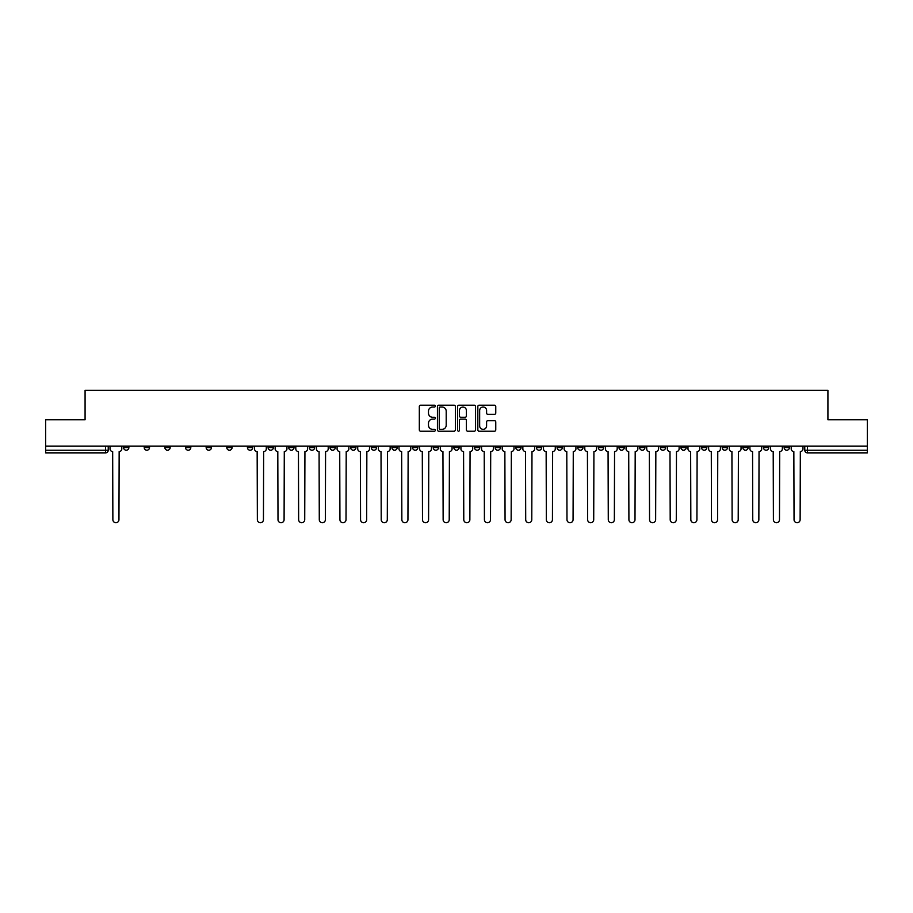 <?xml version="1.0" encoding="UTF-8"?>
<svg xmlns="http://www.w3.org/2000/svg" width="913" height="913" viewBox="0 0 913 913"><rect width="100%" height="100%" fill="white"/><g stroke="black" fill="none" stroke-linecap="round" stroke-linejoin="round"><path stroke-width="1.37" d="M435.33 406.114A0.913 0.913 0 0 0 434.417 405.201L420.619 405.201A1.301 1.301 0 0 0 419.318 406.502L419.318 429.886A1.301 1.301 0 0 0 420.619 431.187L434.417 431.187A0.913 0.913 0 0 0 435.33 430.274A0.913 0.913 0 0 0 434.417 429.361L432.636 429.361A4.154 4.154 0 0 1 428.482 425.207L428.482 423.255A4.154 4.154 0 0 1 432.636 419.101L434.417 419.101A0.913 0.913 0 0 0 435.33 418.188A0.913 0.913 0 0 0 434.417 417.287L432.636 417.287A4.154 4.154 0 0 1 428.482 413.133L428.482 411.181A4.154 4.154 0 0 1 432.636 407.027L434.417 407.027A0.913 0.913 0 0 0 435.33 406.114M680.915 446.115L680.915 447.564L686.211 447.564A2.648 2.648 0 0 1 683.563 450.212A2.648 2.648 0 0 1 680.915 447.564L680.915 446.115M660.27 446.115L660.27 447.564L665.566 447.564A2.648 2.648 0 0 1 662.918 450.212A2.648 2.648 0 0 1 660.27 447.564L660.27 446.115M536.422 446.115L536.422 447.564L541.717 447.564A2.648 2.648 0 0 1 539.069 450.212A2.648 2.648 0 0 1 536.422 447.564L536.422 446.115M515.777 446.115L515.777 447.564L521.072 447.564A2.648 2.648 0 0 1 518.424 450.212A2.648 2.648 0 0 1 515.777 447.564L515.777 446.115M495.143 446.115L495.143 447.564L500.427 447.564A2.648 2.648 0 0 1 497.779 450.212A2.648 2.648 0 0 1 495.143 447.564L495.143 446.115M453.852 446.115L453.852 447.564L459.148 447.564A2.648 2.648 0 0 1 456.5 450.212A2.648 2.648 0 0 1 453.852 447.564L453.852 446.115M412.573 447.564L412.573 446.115L412.573 447.564A2.648 2.648 0 0 0 415.221 450.212A2.648 2.648 0 0 1 412.573 447.564L417.857 447.564A2.648 2.648 0 0 1 415.221 450.212A2.648 2.648 0 0 0 417.857 447.564L417.857 446.115L417.857 447.564M391.928 447.564L391.928 446.115L391.928 447.564A2.648 2.648 0 0 0 394.576 450.212A2.648 2.648 0 0 1 391.928 447.564L397.223 447.564A2.648 2.648 0 0 1 394.576 450.212M371.283 447.564L371.283 446.115L371.283 447.564A2.648 2.648 0 0 0 373.931 450.212A2.648 2.648 0 0 1 371.283 447.564L376.578 447.564A2.648 2.648 0 0 1 373.931 450.212A2.648 2.648 0 0 0 376.578 447.564L376.578 446.115L376.578 447.564M350.649 446.115L350.649 447.564L355.933 447.564A2.648 2.648 0 0 1 353.297 450.212A2.648 2.648 0 0 1 350.649 447.564L350.649 446.115M330.004 446.115L330.004 447.564L335.299 447.564A2.648 2.648 0 0 1 332.652 450.212A2.648 2.648 0 0 1 330.004 447.564L330.004 446.115M309.359 446.115L309.359 447.564L314.654 447.564A2.648 2.648 0 0 1 312.006 450.212A2.648 2.648 0 0 1 309.359 447.564L309.359 446.115M288.725 447.564L288.725 446.115L288.725 447.564A2.648 2.648 0 0 0 291.361 450.212A2.648 2.648 0 0 1 288.725 447.564L294.009 447.564A2.648 2.648 0 0 1 291.361 450.212M247.434 447.564L247.434 446.115L247.434 447.564A2.648 2.648 0 0 0 250.082 450.212A2.648 2.648 0 0 1 247.434 447.564L252.73 447.564A2.648 2.648 0 0 1 250.082 450.212A2.648 2.648 0 0 0 252.73 447.564L252.73 446.115L252.73 447.564M226.789 447.564L226.789 446.115L226.789 447.564A2.648 2.648 0 0 0 229.437 450.212A2.648 2.648 0 0 1 226.789 447.564L232.085 447.564A2.648 2.648 0 0 1 229.437 450.212A2.648 2.648 0 0 0 232.085 447.564L232.085 446.115L232.085 447.564M206.155 447.564L206.155 446.115L206.155 447.564A2.648 2.648 0 0 0 208.803 450.212A2.648 2.648 0 0 1 206.155 447.564L211.451 447.564A2.648 2.648 0 0 1 208.803 450.212A2.648 2.648 0 0 0 211.451 447.564L211.451 446.115L211.451 447.564M185.51 447.564L185.51 446.115L185.51 447.564A2.648 2.648 0 0 0 188.158 450.212A2.648 2.648 0 0 1 185.51 447.564L190.806 447.564A2.648 2.648 0 0 1 188.158 450.212M164.865 447.564L164.865 446.115L164.865 447.564A2.648 2.648 0 0 0 167.513 450.212A2.648 2.648 0 0 1 164.865 447.564L170.16 447.564A2.648 2.648 0 0 1 167.513 450.212A2.648 2.648 0 0 0 170.16 447.564L170.16 446.115L170.16 447.564M144.231 447.564L144.231 446.115L144.231 447.564A2.648 2.648 0 0 0 146.879 450.212A2.648 2.648 0 0 1 144.231 447.564L149.515 447.564A2.648 2.648 0 0 1 146.879 450.212A2.648 2.648 0 0 0 149.515 447.564L149.515 446.115L149.515 447.564M494.458 414.365A1.301 1.301 0 0 0 495.759 413.064L495.759 406.502A1.301 1.301 0 0 0 494.458 405.201L479.131 405.201A1.301 1.301 0 0 0 477.83 406.502L477.83 429.886A1.301 1.301 0 0 0 479.131 431.187L494.458 431.187A1.301 1.301 0 0 0 495.759 429.886L495.759 421.966A1.301 1.301 0 0 0 494.458 420.665L487.896 420.665A1.301 1.301 0 0 0 486.595 421.966L486.595 425.892A3.469 3.469 0 0 1 483.125 429.361A3.469 3.469 0 0 1 479.656 425.892L479.656 410.496A3.469 3.469 0 0 1 483.125 407.027A3.469 3.469 0 0 1 486.595 410.496L486.595 413.064A1.301 1.301 0 0 0 487.896 414.365L494.458 414.365M45.65 446.115L45.65 419.786L85.08 419.786L85.08 390.273L827.92 390.273L827.92 419.786L867.35 419.786L867.35 446.115L45.65 446.115L45.65 450.212L108.236 450.212L108.236 446.115L108.236 450.212A2.648 2.648 0 0 1 105.588 452.859L45.65 452.859L45.65 450.212M455.359 406.502A1.301 1.301 0 0 0 454.069 405.201L438.742 405.201A1.301 1.301 0 0 0 437.441 406.502L437.441 429.886A1.301 1.301 0 0 0 438.742 431.187L454.069 431.187A1.301 1.301 0 0 0 455.359 429.886L455.359 406.502M458.931 405.201L474.258 405.201A1.301 1.301 0 0 1 475.559 406.502L475.559 429.886A1.301 1.301 0 0 1 474.258 431.187L467.707 431.187A1.301 1.301 0 0 1 466.406 429.886L466.406 420.402A1.301 1.301 0 0 0 465.105 419.101L460.757 419.101A1.301 1.301 0 0 0 459.456 420.402L459.456 430.274A0.913 0.913 0 0 1 458.543 431.187A0.913 0.913 0 0 1 457.641 430.274L457.641 406.502A1.301 1.301 0 0 1 458.931 405.201M804.764 446.115L804.764 450.212L867.35 450.212L867.35 452.859L807.412 452.859A2.648 2.648 0 0 1 804.764 450.212A2.648 2.648 0 0 0 807.412 452.859L807.412 446.115M867.35 446.115L867.35 450.212M789.414 446.115L789.414 447.564A2.648 2.648 0 0 1 786.766 450.212A2.648 2.648 0 0 1 784.119 447.564L789.414 447.564M784.119 446.115L784.119 447.564M768.769 446.115L768.769 447.564A2.648 2.648 0 0 1 766.121 450.212A2.648 2.648 0 0 1 763.485 447.564L768.769 447.564M763.485 446.115L763.485 447.564M748.135 446.115L748.135 447.564A2.648 2.648 0 0 1 745.487 450.212A2.648 2.648 0 0 1 742.84 447.564A2.648 2.648 0 0 0 745.487 450.212M742.84 446.115L742.84 447.564L748.135 447.564M727.49 446.115L727.49 447.564A2.648 2.648 0 0 1 724.842 450.212A2.648 2.648 0 0 1 722.194 447.564L727.49 447.564M722.194 446.115L722.194 447.564M706.845 446.115L706.845 447.564A2.648 2.648 0 0 1 704.197 450.212A2.648 2.648 0 0 1 701.549 447.564L706.845 447.564M701.549 446.115L701.549 447.564M686.211 446.115L686.211 447.564M665.566 446.115L665.566 447.564L665.566 446.115M644.92 446.115L644.92 447.564A2.648 2.648 0 0 1 642.273 450.212A2.648 2.648 0 0 1 639.625 447.564L644.92 447.564M639.625 446.115L639.625 447.564M624.275 446.115L624.275 447.564A2.648 2.648 0 0 1 621.639 450.212A2.648 2.648 0 0 1 618.991 447.564L624.275 447.564M618.991 446.115L618.991 447.564M603.641 446.115L603.641 447.564A2.648 2.648 0 0 1 600.994 450.212A2.648 2.648 0 0 1 598.346 447.564L603.641 447.564M598.346 446.115L598.346 447.564M582.996 446.115L582.996 447.564A2.648 2.648 0 0 1 580.348 450.212A2.648 2.648 0 0 1 577.701 447.564L582.996 447.564M577.701 446.115L577.701 447.564M562.351 446.115L562.351 447.564A2.648 2.648 0 0 1 559.703 450.212A2.648 2.648 0 0 1 557.067 447.564L562.351 447.564M557.067 446.115L557.067 447.564M541.717 446.115L541.717 447.564A2.648 2.648 0 0 1 539.069 450.212M521.072 446.115L521.072 447.564M500.427 447.564L500.427 446.115L500.427 447.564A2.648 2.648 0 0 1 497.779 450.212M479.793 446.115L479.793 447.564A2.648 2.648 0 0 1 477.145 450.212A2.648 2.648 0 0 1 474.498 447.564A2.648 2.648 0 0 0 477.145 450.212A2.648 2.648 0 0 0 479.793 447.564L474.498 447.564L474.498 446.115M459.148 447.564L459.148 446.115L459.148 447.564A2.648 2.648 0 0 1 456.5 450.212M438.502 446.115L438.502 447.564A2.648 2.648 0 0 1 435.855 450.212A2.648 2.648 0 0 1 433.207 447.564A2.648 2.648 0 0 0 435.855 450.212M433.207 446.115L433.207 447.564L438.502 447.564M397.223 446.115L397.223 447.564L397.223 446.115M355.933 447.564L355.933 446.115L355.933 447.564A2.648 2.648 0 0 1 353.297 450.212M335.299 447.564L335.299 446.115L335.299 447.564A2.648 2.648 0 0 1 332.652 450.212M314.654 447.564L314.654 446.115L314.654 447.564A2.648 2.648 0 0 1 312.006 450.212M294.009 446.115L294.009 447.564L294.009 446.115M273.375 447.564L273.375 446.115L273.375 447.564A2.648 2.648 0 0 1 270.727 450.212A2.648 2.648 0 0 1 268.08 447.564L273.375 447.564A2.648 2.648 0 0 1 270.727 450.212M268.08 446.115L268.08 447.564M190.806 446.115L190.806 447.564L190.806 446.115M128.881 446.115L128.881 447.564A2.648 2.648 0 0 1 126.234 450.212A2.648 2.648 0 0 1 123.586 447.564A2.648 2.648 0 0 0 126.234 450.212A2.648 2.648 0 0 0 128.881 447.564L128.881 446.115M123.586 446.115L123.586 447.564L128.881 447.564M105.588 446.115L105.588 452.859A2.648 2.648 0 0 0 108.236 450.212M440.169 407.027A0.913 0.913 0 0 0 439.256 407.928L439.256 428.459A0.913 0.913 0 0 0 440.169 429.361L442.052 429.361A4.154 4.154 0 0 0 446.206 425.207L446.206 411.181A4.154 4.154 0 0 0 442.052 407.027L440.169 407.027M466.406 410.565A3.469 3.469 0 0 0 462.925 407.084A3.469 3.469 0 0 0 459.456 410.565L459.456 415.986A1.301 1.301 0 0 0 460.757 417.287L465.105 417.287A1.301 1.301 0 0 0 466.406 415.986L466.406 410.565M110.028 448.888L110.028 446.115L110.028 448.888A2.648 2.648 0 0 0 112.664 451.536L112.87 519.68A3.047 3.047 0 0 0 115.917 522.727A3.047 3.047 0 0 0 118.952 519.68L119.158 451.536A2.648 2.648 0 0 0 121.794 448.888L121.794 446.115L121.794 448.888M112.664 451.536L112.87 519.68M118.952 519.68L119.158 451.536M275.155 448.888L275.155 446.115L275.155 448.888A2.648 2.648 0 0 0 277.803 451.536L277.997 519.68A3.047 3.047 0 0 0 281.044 522.727A3.047 3.047 0 0 0 284.091 519.68L284.285 451.536A2.648 2.648 0 0 0 286.933 448.888L286.933 446.115L286.933 448.888M295.801 448.888L295.801 446.115L295.801 448.888A2.648 2.648 0 0 0 298.448 451.536L298.642 519.68A3.047 3.047 0 0 0 301.689 522.727A3.047 3.047 0 0 0 304.725 519.68L304.931 451.536A2.648 2.648 0 0 0 307.578 448.888L307.578 446.115L307.578 448.888M316.446 448.888L316.446 446.115L316.446 448.888A2.648 2.648 0 0 0 319.082 451.536L319.288 519.68A3.047 3.047 0 0 0 322.323 522.727A3.047 3.047 0 0 0 325.37 519.68L325.576 451.536A2.648 2.648 0 0 0 328.212 448.888L328.212 446.115L328.212 448.888M337.08 448.888L337.08 446.115L337.08 448.888A2.648 2.648 0 0 0 339.727 451.536L339.933 519.68A3.047 3.047 0 0 0 342.968 522.727A3.047 3.047 0 0 0 346.016 519.68L346.21 451.536A2.648 2.648 0 0 0 348.857 448.888L348.857 446.115L348.857 448.888M357.725 448.888L357.725 446.115L357.725 448.888A2.648 2.648 0 0 0 360.373 451.536L360.567 519.68A3.047 3.047 0 0 0 363.614 522.727A3.047 3.047 0 0 0 366.661 519.68L366.855 451.536A2.648 2.648 0 0 0 369.503 448.888L369.503 446.115L369.503 448.888M378.37 448.888L378.37 446.115L378.37 448.888A2.648 2.648 0 0 0 381.018 451.536L381.212 519.68A3.047 3.047 0 0 0 384.259 522.727A3.047 3.047 0 0 0 387.295 519.68L387.5 451.536A2.648 2.648 0 0 0 390.148 448.888L390.148 446.115L390.148 448.888M399.004 448.888L399.004 446.115L399.004 448.888A2.648 2.648 0 0 0 401.652 451.536L401.857 519.68A3.047 3.047 0 0 0 404.893 522.727A3.047 3.047 0 0 0 407.94 519.68L408.134 451.536A2.648 2.648 0 0 0 410.782 448.888L410.782 446.115L410.782 448.888M419.649 448.888L419.649 446.115L419.649 448.888A2.648 2.648 0 0 0 422.297 451.536L422.491 519.68A3.047 3.047 0 0 0 425.538 522.727A3.047 3.047 0 0 0 428.585 519.68L428.779 451.536A2.648 2.648 0 0 0 431.427 448.888L431.427 446.115L431.427 448.888M440.294 448.888L440.294 446.115L440.294 448.888A2.648 2.648 0 0 0 442.942 451.536L443.136 519.68A3.047 3.047 0 0 0 446.183 522.727A3.047 3.047 0 0 0 449.219 519.68L449.424 451.536A2.648 2.648 0 0 0 452.072 448.888L452.072 446.115L452.072 448.888M460.928 448.888L460.928 446.115L460.928 448.888A2.648 2.648 0 0 0 463.576 451.536L463.781 519.68A3.047 3.047 0 0 0 466.817 522.727A3.047 3.047 0 0 0 469.864 519.68L470.058 451.536A2.648 2.648 0 0 0 472.706 448.888L472.706 446.115L472.706 448.888M481.573 448.888L481.573 446.115L481.573 448.888A2.648 2.648 0 0 0 484.221 451.536L484.415 519.68A3.047 3.047 0 0 0 487.462 522.727A3.047 3.047 0 0 0 490.509 519.68L490.703 451.536A2.648 2.648 0 0 0 493.351 448.888L493.351 446.115L493.351 448.888M502.218 448.888L502.218 446.115L502.218 448.888A2.648 2.648 0 0 0 504.866 451.536L505.06 519.68A3.047 3.047 0 0 0 508.107 522.727A3.047 3.047 0 0 0 511.143 519.68L511.348 451.536A2.648 2.648 0 0 0 513.996 448.888L513.996 446.115L513.996 448.888M522.852 448.888L522.852 446.115L522.852 448.888A2.648 2.648 0 0 0 525.5 451.536L525.705 519.68A3.047 3.047 0 0 0 528.741 522.727A3.047 3.047 0 0 0 531.788 519.68L531.982 451.536A2.648 2.648 0 0 0 534.63 448.888L534.63 446.115L534.63 448.888M543.497 448.888L543.497 446.115L543.497 448.888A2.648 2.648 0 0 0 546.145 451.536L546.339 519.68A3.047 3.047 0 0 0 549.386 522.727A3.047 3.047 0 0 0 552.433 519.68L552.627 451.536A2.648 2.648 0 0 0 555.275 448.888L555.275 446.115L555.275 448.888M254.51 446.115L254.51 448.888A2.648 2.648 0 0 0 257.158 451.536L257.363 519.68A3.047 3.047 0 0 0 260.399 522.727A3.047 3.047 0 0 0 263.446 519.68L263.64 451.536A2.648 2.648 0 0 0 266.288 448.888L266.288 446.115M277.803 451.536L277.997 519.68M284.091 519.68L284.285 451.536M298.448 451.536L298.642 519.68M304.725 519.68L304.931 451.536M319.082 451.536L319.288 519.68M325.37 519.68L325.576 451.536M339.727 451.536L339.933 519.68M346.016 519.68L346.21 451.536M360.373 451.536L360.567 519.68M366.661 519.68L366.855 451.536M381.018 451.536L381.212 519.68M387.295 519.68L387.5 451.536M401.652 451.536L401.857 519.68M407.94 519.68L408.134 451.536M422.297 451.536L422.491 519.68M428.585 519.68L428.779 451.536M442.942 451.536L443.136 519.68M449.219 519.68L449.424 451.536M463.576 451.536L463.781 519.68M469.864 519.68L470.058 451.536M484.221 451.536L484.415 519.68M490.509 519.68L490.703 451.536M504.866 451.536L505.06 519.68M511.143 519.68L511.348 451.536M525.5 451.536L525.705 519.68M531.788 519.68L531.982 451.536M546.145 451.536L546.339 519.68M552.433 519.68L552.627 451.536M564.143 448.888L564.143 446.115L564.143 448.888A2.648 2.648 0 0 0 566.79 451.536L566.984 519.68A3.047 3.047 0 0 0 570.032 522.727A3.047 3.047 0 0 0 573.067 519.68L573.273 451.536A2.648 2.648 0 0 0 575.92 448.888L575.92 446.115L575.92 448.888M566.79 451.536L566.984 519.68M573.067 519.68L573.273 451.536M584.788 448.888L584.788 446.115L584.788 448.888A2.648 2.648 0 0 0 587.424 451.536L587.63 519.68A3.047 3.047 0 0 0 590.677 522.727A3.047 3.047 0 0 0 593.712 519.68L593.918 451.536A2.648 2.648 0 0 0 596.554 448.888L596.554 446.115L596.554 448.888M587.424 451.536L587.63 519.68M593.712 519.68L593.918 451.536M605.422 448.888L605.422 446.115L605.422 448.888A2.648 2.648 0 0 0 608.069 451.536L608.275 519.68A3.047 3.047 0 0 0 611.311 522.727A3.047 3.047 0 0 0 614.358 519.68L614.552 451.536A2.648 2.648 0 0 0 617.199 448.888L617.199 446.115L617.199 448.888M608.069 451.536L608.275 519.68M614.358 519.68L614.552 451.536M626.067 448.888L626.067 446.115L626.067 448.888A2.648 2.648 0 0 0 628.715 451.536L628.909 519.68A3.047 3.047 0 0 0 631.956 522.727A3.047 3.047 0 0 0 635.003 519.68L635.197 451.536A2.648 2.648 0 0 0 637.845 448.888L637.845 446.115L637.845 448.888M628.715 451.536L628.909 519.68M635.003 519.68L635.197 451.536M646.712 448.888L646.712 446.115L646.712 448.888A2.648 2.648 0 0 0 649.36 451.536L649.554 519.68A3.047 3.047 0 0 0 652.601 522.727A3.047 3.047 0 0 0 655.637 519.68L655.842 451.536A2.648 2.648 0 0 0 658.49 448.888L658.49 446.115L658.49 448.888M649.36 451.536L649.554 519.68M655.637 519.68L655.842 451.536M667.346 448.888L667.346 446.115L667.346 448.888A2.648 2.648 0 0 0 669.994 451.536L670.199 519.68A3.047 3.047 0 0 0 673.235 522.727A3.047 3.047 0 0 0 676.282 519.68L676.476 451.536A2.648 2.648 0 0 0 679.124 448.888L679.124 446.115L679.124 448.888M669.994 451.536L670.199 519.68M676.282 519.68L676.476 451.536M687.991 448.888L687.991 446.115L687.991 448.888A2.648 2.648 0 0 0 690.639 451.536L690.833 519.68A3.047 3.047 0 0 0 693.88 522.727A3.047 3.047 0 0 0 696.927 519.68L697.121 451.536A2.648 2.648 0 0 0 699.769 448.888L699.769 446.115L699.769 448.888M690.639 451.536L690.833 519.68M696.927 519.68L697.121 451.536M708.636 448.888L708.636 446.115L708.636 448.888A2.648 2.648 0 0 0 711.284 451.536L711.478 519.68A3.047 3.047 0 0 0 714.525 522.727A3.047 3.047 0 0 0 717.561 519.68L717.766 451.536A2.648 2.648 0 0 0 720.414 448.888L720.414 446.115L720.414 448.888M711.284 451.536L711.478 519.68M717.561 519.68L717.766 451.536M729.27 448.888L729.27 446.115L729.27 448.888A2.648 2.648 0 0 0 731.918 451.536L732.123 519.68A3.047 3.047 0 0 0 735.159 522.727A3.047 3.047 0 0 0 738.206 519.68L738.4 451.536A2.648 2.648 0 0 0 741.048 448.888L741.048 446.115L741.048 448.888M731.918 451.536L732.123 519.68M738.206 519.68L738.4 451.536M749.915 448.888L749.915 446.115L749.915 448.888A2.648 2.648 0 0 0 752.563 451.536L752.757 519.68A3.047 3.047 0 0 0 755.804 522.727A3.047 3.047 0 0 0 758.851 519.68L759.045 451.536A2.648 2.648 0 0 0 761.693 448.888L761.693 446.115L761.693 448.888M752.563 451.536L752.757 519.68M758.851 519.68L759.045 451.536M770.561 448.888L770.561 446.115L770.561 448.888A2.648 2.648 0 0 0 773.208 451.536L773.402 519.68A3.047 3.047 0 0 0 776.449 522.727A3.047 3.047 0 0 0 779.485 519.68L779.691 451.536A2.648 2.648 0 0 0 782.338 448.888L782.338 446.115L782.338 448.888M773.208 451.536L773.402 519.68M779.485 519.68L779.691 451.536M791.206 448.888L791.206 446.115L791.206 448.888A2.648 2.648 0 0 0 793.842 451.536L794.048 519.68A3.047 3.047 0 0 0 797.083 522.727A3.047 3.047 0 0 0 800.13 519.68L800.336 451.536A2.648 2.648 0 0 0 802.972 448.888L802.972 446.115L802.972 448.888M793.842 451.536L794.048 519.68M800.13 519.68L800.336 451.536"/></g></svg>
